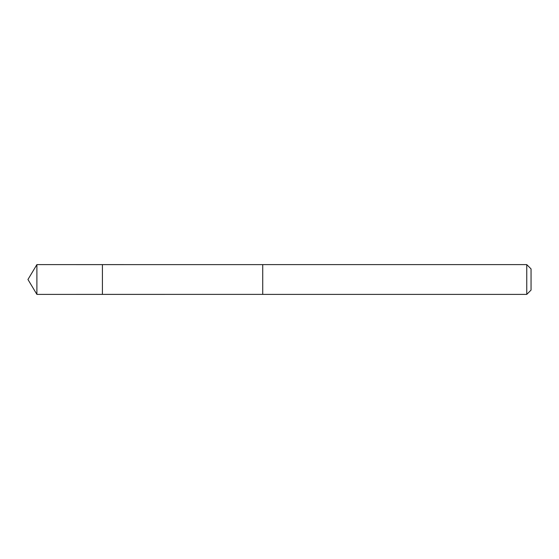 <?xml version="1.0" encoding="UTF-8"?>
<svg xmlns="http://www.w3.org/2000/svg" width="559" height="559" viewBox="0 0 559 559"><rect width="100%" height="100%" fill="white"/><g stroke="black" fill="none" stroke-linecap="round" stroke-linejoin="round"><path stroke-width="0.42" stroke-dasharray="2.79 2.1" d="M102.416 269.41L102.416 294.383L102.416 269.41M36.894 294.39L36.894 264.61M262.73 269.417L262.73 294.39L262.73 269.417M526.753 294.39L526.753 264.61M531.05 290.093L531.05 268.907"/><path stroke-width="0.84" d="M102.416 294.383L102.416 264.617L36.894 264.61L36.894 294.39L102.416 294.383L102.416 264.617L262.73 264.624L262.73 294.376L36.894 294.39L27.95 279.5L36.894 294.39M262.73 289.59L262.73 294.39L526.753 294.39L526.753 264.61L262.73 264.61L262.73 289.59M526.753 264.61L531.05 268.907L531.05 290.093L526.753 294.39M27.95 279.5L36.894 264.61"/></g></svg>
